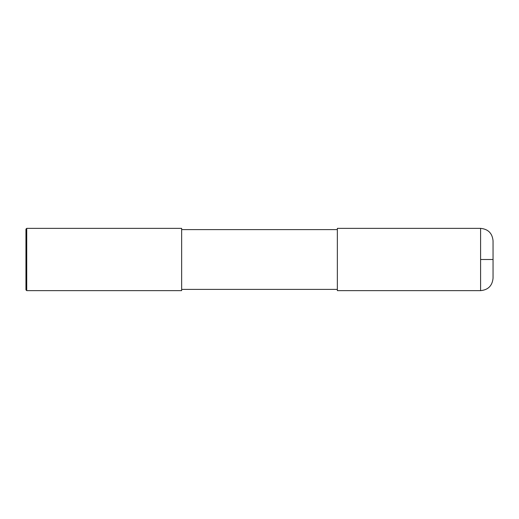 <?xml version="1.0" encoding="UTF-8"?>
<svg xmlns="http://www.w3.org/2000/svg" width="519" height="519" viewBox="0 0 519 519"><rect width="100%" height="100%" fill="white"/><g stroke="black" fill="none" stroke-linecap="round" stroke-linejoin="round"><path stroke-width="0.78" d="M480.594 259.5L480.594 290.64C488.158 289.9 492.31 285.748 493.05 278.184L493.05 259.5L480.594 259.5L480.594 228.36L337.35 228.36L337.35 290.64L480.594 290.64M480.594 228.36C488.158 229.1 492.31 233.252 493.05 240.816L493.05 259.5M181.65 259.5L181.65 290.64L26.729 290.64L26.729 228.36L181.65 228.36L181.65 259.5M26.729 228.36L25.95 229.139L25.95 289.862L26.729 290.64M181.65 289.394L337.35 289.394M181.65 229.606L337.35 229.606"/></g></svg>
